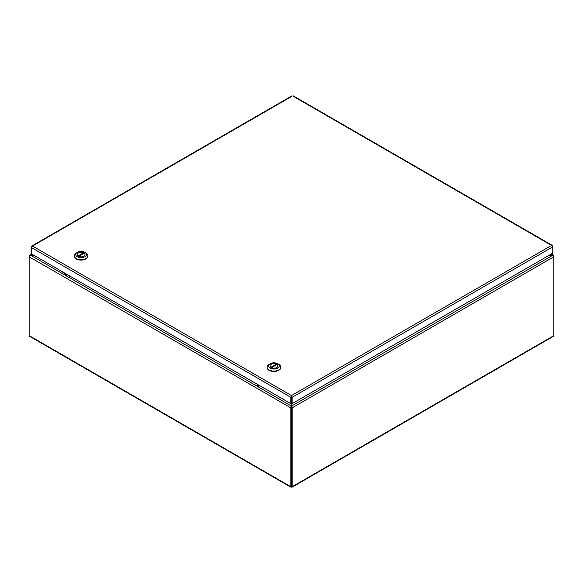 <?xml version="1.0" encoding="UTF-8"?>
<svg xmlns="http://www.w3.org/2000/svg" width="583" height="583" viewBox="0 0 583 583"><rect width="100%" height="100%" fill="white"/><g stroke="black" fill="none" stroke-linecap="round" stroke-linejoin="round"><path stroke-width="0.87" d="M291.274 403.392L290.844 407.867L290.844 486.718L291.5 487.096L292.156 486.718L292.156 407.867L291.726 403.4M290.983 487.235L29.551 336.304L29.15 335.626L29.15 256.775L30.571 255.463L34.178 255.463M292.156 486.718L291.507 486.346L291.493 407.488L291.507 486.346L290.844 486.718L291.5 487.096L553.85 335.626L553.442 336.304L292.017 487.235M548.8 255.463L552.429 255.463L553.85 256.775L553.333 255.281L549.252 255.201M291.726 406.73L291.507 407.488L292.156 407.867L553.85 256.775L553.85 335.626M291.493 407.488L291.274 405.979L30.571 255.201L29.667 255.281L29.15 256.017L29.15 256.775L290.844 407.867L291.493 407.488M33.719 255.201L30.571 255.201L32.145 254.29M291.726 406.679L291.726 405.979L552.429 255.463L550.84 254.283M291.5 486.346L291.5 487.096M291.93 96.282L32.524 246.048L291.485 395.565L291.485 396.943L292.141 397.315L552.742 246.864L552.429 245.494L551.554 245.421L552.742 246.864L552.742 253.182L292.141 403.64L292.141 397.315L291.485 395.565L290.837 397.315L290.837 403.64L31.329 253.816L31.329 247.491L32.524 246.048L31.737 246.062L31.329 247.491L290.837 397.315L291.485 396.943L291.485 403.268L290.837 403.64M291.485 395.565L551.554 245.421L293.242 96.282M291.485 396.316L291.493 403.268L292.141 403.64M256.126 383.607L255.653 383.993M259.821 387.724L257.81 385.618L257.037 385.501L257.664 384.489M263.064 387.608L262.561 387.986M267.131 367.326A6.836 3.943 0 0 0 267.123 367.523A6.836 3.943 0 0 0 273.952 371.473A6.836 3.943 0 0 0 280.787 367.523A6.836 3.943 0 0 0 280.78 367.326M277.748 363.741L278.791 364.339A6.836 3.943 180 0 1 280.787 367.13A6.836 3.943 180 0 1 273.952 371.072A6.836 3.943 180 0 1 267.123 367.13A6.836 3.943 180 0 1 269.12 364.339L270.155 363.741A5.371 3.097 180 0 1 277.748 363.741A5.371 3.097 180 0 1 277.748 368.121A5.371 3.097 180 0 1 270.155 368.121A5.371 3.097 180 0 1 270.155 363.741L269.12 364.339M271.175 364.331A3.928 2.266 0 0 0 270.024 365.935A3.928 2.266 0 0 0 273.952 368.201A3.928 2.266 0 0 0 277.887 365.935A3.928 2.266 0 0 0 275.46 363.836A3.928 2.266 0 0 0 271.175 364.331M270.869 367.312L276.349 364.149A3.906 2.252 0 0 0 272.239 363.909A3.906 2.252 0 0 0 270.053 365.935A3.906 2.252 0 0 0 270.869 367.312L270.869 367.312M271.561 367.713L277.042 364.55A3.906 2.252 180 0 1 277.858 365.935A3.906 2.252 180 0 1 275.672 367.953A3.906 2.252 180 0 1 271.561 367.713L271.561 367.713M276.349 364.951L276.349 364.149M63.255 272.254L62.782 272.647M66.958 276.371L64.939 274.265L64.174 274.148L64.793 273.136M70.2 276.255L69.69 276.634M74.26 255.973A6.836 3.943 0 0 0 74.252 256.17A6.836 3.943 0 0 0 81.088 260.12A6.836 3.943 0 0 0 87.916 256.17A6.836 3.943 0 0 0 87.909 255.973M84.885 252.388L85.92 252.986A6.836 3.943 180 0 1 87.916 255.777A6.836 3.943 180 0 1 81.088 259.719A6.836 3.943 180 0 1 74.252 255.777A6.836 3.943 180 0 1 76.249 252.986L77.291 252.388A5.371 3.097 180 0 1 84.885 252.388A5.371 3.097 180 0 1 84.878 256.768A5.371 3.097 180 0 1 77.291 256.768A5.371 3.097 180 0 1 77.291 252.388L76.249 252.986M78.304 252.978A3.928 2.266 0 0 0 77.153 254.582A3.928 2.266 0 0 0 81.088 256.848A3.928 2.266 0 0 0 85.016 254.582A3.928 2.266 0 0 0 82.589 252.483A3.928 2.266 0 0 0 78.304 252.978M77.998 255.959L83.478 252.796A3.906 2.252 0 0 0 79.368 252.556A3.906 2.252 0 0 0 77.182 254.582A3.906 2.252 0 0 0 77.998 255.959L77.998 255.959M78.69 256.36L84.171 253.197A3.906 2.252 180 0 1 84.987 254.582A3.906 2.252 180 0 1 82.801 256.607A3.906 2.252 180 0 1 78.69 256.36L78.69 256.36M83.478 253.598L83.478 252.796M29.15 335.626L290.844 486.718M259.136 385.341L257.81 385.618L258.284 384.846M260.011 385.851L258.262 386.208M66.265 273.988L64.939 274.265L65.413 273.493M67.14 274.498L65.391 274.855M551.226 254.064L553.333 255.281M29.667 255.281L31.766 254.071M552.341 245.428L293.103 95.765M292.068 95.765L31.737 246.062M267.123 367.13L267.123 367.523M280.787 367.13L280.787 367.523M74.252 255.777L74.252 256.17M87.916 255.777L87.916 256.17"/></g></svg>
